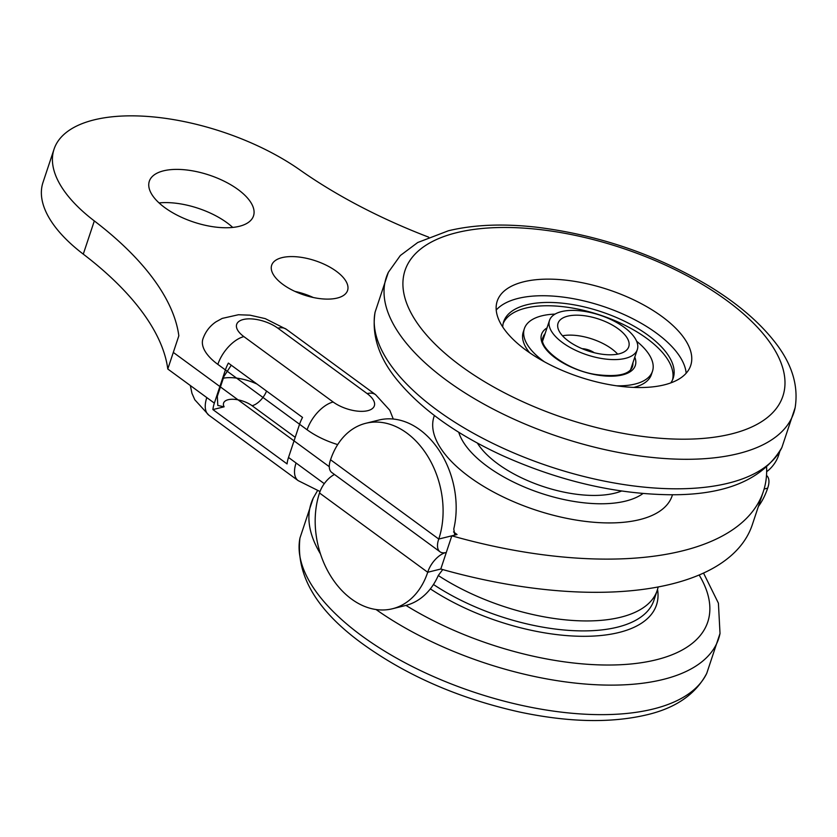 <?xml version="1.0" encoding="UTF-8"?>
<svg xmlns="http://www.w3.org/2000/svg" width="837" height="837" viewBox="0 0 837 837"><rect width="100%" height="100%" fill="white"/><g stroke="black" fill="none" stroke-linecap="round" stroke-linejoin="round"><path stroke-width="1.26" d="M496.215 310.046A101.957 45.972 -161.6 0 1 518.103 298.411A101.957 45.972 -161.6 0 1 623.157 314.147A101.957 45.972 -161.6 0 1 686.162 373.229M670.814 382.886A89.339 40.281 18.4 0 0 673.21 378.136A89.339 40.281 18.4 0 0 626.39 322.13A89.339 40.281 18.4 0 0 526.797 304.783A89.339 40.281 18.4 0 0 503.654 321.743A89.339 40.281 18.4 0 0 502.723 326.974M503.183 323.427A89.339 40.281 -161.6 0 1 525.688 308.11A89.339 40.281 -161.6 0 1 623.596 324.62A89.339 40.281 -161.6 0 1 672.571 379.778M633.755 387.416A67.504 30.435 18.4 0 0 651.385 374.568L652.483 371.251A67.504 30.435 18.4 0 0 636.633 341.234M555.046 314.105A67.504 30.435 18.4 0 0 541.863 315.821A67.504 30.435 18.4 0 0 524.37 328.627L523.271 331.954A67.504 30.435 18.4 0 0 529.685 352.795M524.37 328.627A67.504 30.435 18.4 0 0 544.416 361.804M616.566 385.805A67.504 30.435 18.4 0 0 652.483 371.251M523.627 281.807A101.957 45.972 -161.6 0 1 637.271 301.602A101.957 45.972 -161.6 0 1 690.692 365.518A101.957 45.972 -161.6 0 1 579.445 376.953A101.957 45.972 -161.6 0 1 497.209 301.153A101.957 45.972 -161.6 0 1 523.627 281.807M330.563 459.775A78.427 56.989 76.1 0 1 365.821 423.281L378.899 420.048A78.427 56.989 -103.9 0 1 438.211 449.03A78.427 56.989 -103.9 0 1 453.78 528.974L454.637 534.205L457.065 534.519L451.834 535.816L440.785 569.024L427.717 572.267L319.514 492.993A78.427 56.989 -103.9 0 0 331.075 576.641A78.427 56.989 -103.9 0 0 392.448 608.761A78.427 56.989 -103.9 0 0 427.717 572.267A18.927 9.814 126.2 0 1 445.389 552.65A18.927 9.814 -53.8 0 1 439.99 551.782A18.927 9.814 -53.8 0 1 438.766 539.049L330.563 459.775A18.927 9.814 126.2 0 0 331.787 472.507L439.99 551.782M642.983 493.527A101.957 45.972 -161.6 0 1 487.291 466.397A101.957 45.972 -161.6 0 1 458.728 432.237M621.567 491.037A86.263 38.9 -161.6 0 1 497.753 463.803A86.263 38.9 -161.6 0 1 477.383 443.076M231.263 365.204L223.95 376.368L217.327 396.299L217.798 405.453L224.117 406.813L212.901 409.586A27.454 14.229 -53.8 0 1 214.356 403.131L225.404 369.923A27.454 14.229 -53.8 0 1 228.375 363.091L302.534 417.422A27.454 14.229 126.2 0 0 299.562 424.254L288.514 457.462A27.454 14.229 126.2 0 0 287.07 463.918L212.901 409.586M337.698 444.593A52.94 23.865 -161.6 0 1 307.116 429.789L217.85 364.388A52.94 23.865 -161.6 0 1 202.92 338.943C205.41 331.787 209.752 326.095 215.936 321.858L222.203 318.405L238.419 314.743L250.043 315.183L265.266 318.635L286.369 329.297A27.454 14.229 -53.8 0 0 277.884 328.198L367.15 393.599A27.454 14.229 -53.8 0 1 375.635 394.708L286.369 329.297M672.477 494.719A125.477 56.581 -161.6 0 1 592.878 522.183A125.477 56.581 -161.6 0 1 469.4 476.923A125.477 56.581 -161.6 0 1 434.403 415.518M766.598 467.391A312.829 141.045 -161.6 0 1 763.344 491.539A312.829 141.045 -161.6 0 1 451.834 535.816L438.766 539.049A78.427 56.989 76.1 0 0 427.194 455.401A78.427 56.989 76.1 0 0 365.821 423.281M329.276 466.68L173.311 352.408L178.836 335.804A313.708 141.443 18.4 0 0 94.319 220.926A154.322 69.586 -161.6 0 1 54.049 149.174A154.322 69.586 -161.6 0 1 150.796 116.699A154.322 69.586 -161.6 0 1 300.054 170.026A313.708 141.443 18.4 0 0 428.711 237.174M164.805 207.628A54.897 24.754 -161.6 0 1 149.321 181.242A54.897 24.754 -161.6 0 1 209.229 175.09A54.897 24.754 -161.6 0 1 253.506 215.904A54.897 24.754 -161.6 0 1 218.321 227.382A54.897 24.754 -161.6 0 1 164.805 207.628M282.948 284.444A39.998 18.037 -161.6 0 1 271.669 265.224A39.998 18.037 -161.6 0 1 315.308 260.736A39.998 18.037 -161.6 0 1 347.575 290.47A39.998 18.037 -161.6 0 1 321.931 298.84A39.998 18.037 -161.6 0 1 282.948 284.444M766.661 471.681A18.927 9.814 126.2 0 0 778.713 454.941A78.427 56.989 76.1 0 0 779.77 451.509M766.504 475.468A18.927 9.814 -53.8 0 1 767.665 488.149A78.427 56.989 -103.9 0 1 758.374 506.49M178.836 335.804L167.787 369.012L214.356 403.131M232.728 227.434A54.897 24.754 18.4 0 0 226.973 222.726A54.897 24.754 18.4 0 0 159.051 202.92M313.258 297.501A39.998 18.037 18.4 0 0 294.927 291.402M442.731 569.578L438.306 575.469A78.427 56.989 76.1 0 1 405.526 605.517L392.448 608.761M440.785 569.024A312.829 141.045 18.4 0 0 752.296 524.747L763.344 491.539M190.334 385.533L191.955 393.306L194.812 399.793L208.884 415.204L298.15 480.616A27.454 14.229 126.2 0 1 296.068 462.997L324.275 483.66M54.049 149.174L43.001 182.393A154.322 69.586 18.4 0 0 83.271 254.134A313.708 141.443 -161.6 0 1 167.787 369.012M319.514 492.993A18.927 9.814 -53.8 0 1 334.465 474.474M593.213 352.45A11.76 5.304 18.4 0 0 583.096 349.081M582.113 348.673A11.76 5.304 -161.6 0 1 593.956 352.523A11.76 5.304 -161.6 0 1 594.239 352.712M617.675 354.135A37.257 16.792 18.4 0 0 609.535 347.324A37.257 16.792 18.4 0 0 562.495 335.783M616.158 327.393A37.257 16.792 -161.6 0 1 628.754 346.748A37.257 16.792 -161.6 0 1 588.097 350.933A37.257 16.792 -161.6 0 1 558.059 323.239A37.257 16.792 -161.6 0 1 580.616 315.329A37.257 16.792 -161.6 0 1 616.158 327.393M621.671 325.551A46.276 20.862 -161.6 0 1 637.313 349.594A46.276 20.862 -161.6 0 1 586.821 354.794A46.276 20.862 -161.6 0 1 549.501 320.393A46.276 20.862 -161.6 0 1 577.52 310.569A46.276 20.862 -161.6 0 1 621.671 325.551M446.309 552.42L451.834 535.816M632.887 362.881A47.06 21.218 -161.6 0 1 632.416 366.784C629.434 374.61 617.329 377.194 596.09 374.557C565.927 370.268 537.249 346.759 543.119 337.081A47.06 21.218 -161.6 0 1 545.075 333.67M546.99 327.926A49.404 22.275 18.4 0 0 581.401 371.073A49.404 22.275 18.4 0 0 634.802 357.137M456.594 232.696A199.112 89.779 -161.6 0 1 777.625 355.202A199.112 89.779 -161.6 0 1 547.639 412.107A199.112 89.779 -161.6 0 1 456.594 232.696M795.15 407.619A214.701 96.799 -161.6 0 1 559.472 436.998A214.701 96.799 -161.6 0 1 388.358 272.297L400.348 255.505L417.726 242.51L448.412 230.761C473.941 224.609 503.476 223.437 537.019 227.256C598.329 234.925 655.329 254.322 708.029 285.438C736.016 302.398 757.935 320.812 773.775 340.669C791.603 362.756 798.728 385.072 795.15 407.619L781.873 447.513A214.701 96.799 -161.6 0 1 549.647 466.512A214.701 96.799 -161.6 0 1 375.081 312.191L388.358 272.297M438.285 575.521A141.171 63.654 18.4 0 0 572.477 620.447A141.171 63.654 18.4 0 0 657.202 590.441L658.217 586.957M433.472 584.498A141.171 63.654 18.4 0 0 568.25 630.345A141.171 63.654 18.4 0 0 653.885 600.411L657.202 590.441M706.752 673.346C696.039 693.653 676.83 707.296 649.104 714.264C612.632 723.356 569.359 722.593 519.296 711.963C458.927 698.435 406.541 675.626 362.149 643.517C316.491 610.278 295.764 575.113 299.96 538.024A214.701 96.799 18.4 0 0 361.898 635.932A214.701 96.799 18.4 0 0 565.655 712.632A214.701 96.799 18.4 0 0 706.752 673.346L720.019 633.452L718.408 603.163L703.53 573.063M376.054 609.524A214.701 96.799 18.4 0 0 589.279 684.342A214.701 96.799 18.4 0 0 720.019 633.452M299.96 538.024L313.226 498.13A214.701 96.799 18.4 0 0 320.477 553.927M405.966 605.413A199.112 89.779 18.4 0 0 632.573 663.825A199.112 89.779 18.4 0 0 699.146 574.998M430.354 588.871A145.083 65.412 18.4 0 0 583.515 636.308A145.083 65.412 18.4 0 0 657.537 589.374M225.404 369.923L217.85 364.388A27.454 14.229 -53.8 0 1 243.881 336.61A25.487 11.488 -161.6 0 1 243.295 319.514A25.487 11.488 -161.6 0 1 277.884 328.198M367.15 393.599A25.487 11.488 -161.6 0 1 367.736 410.685A25.487 11.488 -161.6 0 1 333.157 402.011A27.454 14.229 126.2 0 0 307.116 429.789L299.562 424.254M333.157 402.011L243.881 336.61M457.065 534.519L453.528 531.924M777.406 455.265L778.713 454.941M764.129 489.028L767.665 488.149M266.553 391.057A15.683 8.129 -53.8 0 1 252.104 405.736L295.22 437.322M257.011 384.068A33.334 15.024 18.4 0 0 223.353 378.178M224.117 406.813A17.65 7.951 -161.6 0 1 231.556 399.28A17.65 7.951 -161.6 0 1 252.104 405.736M208.884 415.204A27.454 14.229 -53.8 0 1 206.802 397.596M296.068 462.997L288.514 457.462M94.319 220.926L83.271 254.134M781.873 447.513C763.02 479.727 725.365 495.462 668.889 494.73C614.107 493.84 558.499 480.731 502.054 455.401C455.6 433.922 420.488 408.613 396.738 379.485C378.711 357.294 371.492 334.863 375.081 312.191M317.505 490.67L313.226 498.13M375.635 394.708L389.801 410.276L393.275 419.044M320.006 491.518L298.15 480.616M630.575 369.839L637.313 349.594M542.763 340.628L549.501 320.393"/></g></svg>
